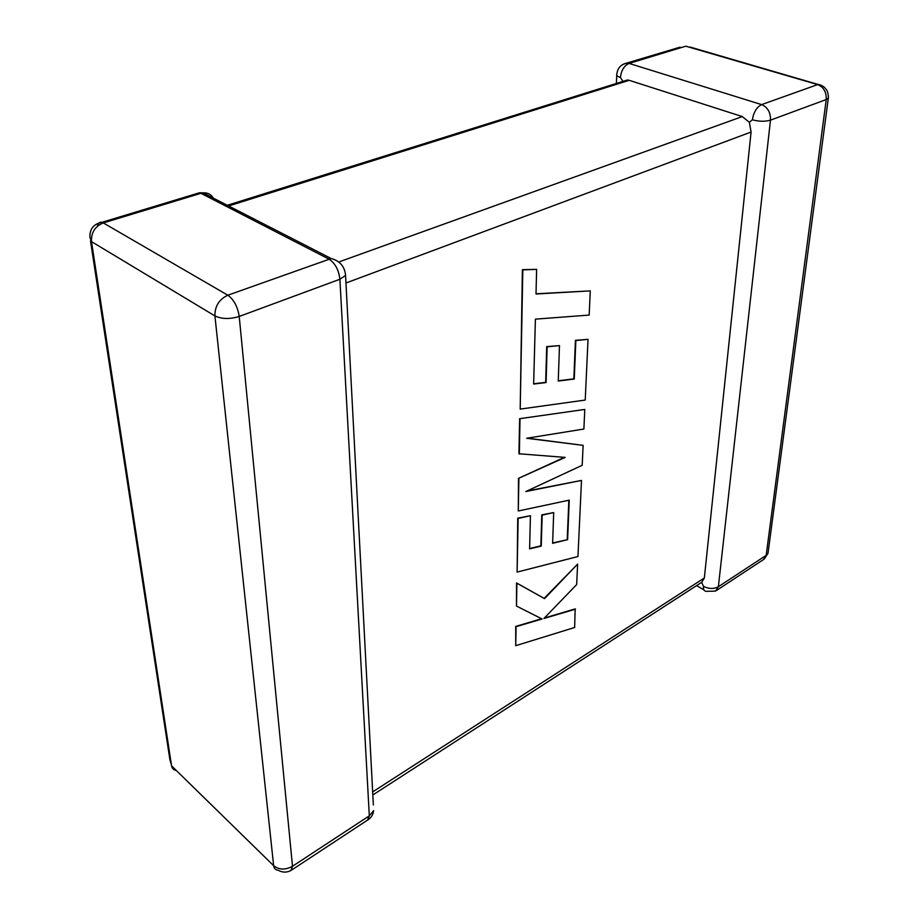 <?xml version="1.0" encoding="UTF-8"?>
<svg xmlns="http://www.w3.org/2000/svg" width="918" height="918" viewBox="0 0 918 918"><rect width="100%" height="100%" fill="white"/><g stroke="black" fill="none" stroke-linecap="round" stroke-linejoin="round"><path stroke-width="1.38" d="M623.551 81.209L627.442 79.992L629.197 80.314L742.295 116.575L749.386 122.323L751.085 132.043L704.347 577.984L701.754 582.276L372.834 794.965M752.37 119.799C753.644 112.145 756.73 107.085 761.63 104.606L817.663 84.594L685.815 46.198L629.082 63.411L761.63 104.606C767.735 107.28 770.684 112.466 770.477 120.143L718.369 586.728L766.163 555.356L826.234 99.546L770.477 120.143C765.061 121.715 759.025 121.601 752.37 119.799L749.386 122.323M703.475 586.35C703.234 589.585 704.198 591.249 706.355 591.341L715.57 591.1L718.369 586.728C713.791 589.115 708.822 588.989 703.475 586.35L701.662 582.333M620.419 77.502C621.291 70.296 624.183 65.603 629.082 63.411L627.476 63.112C621.302 64.019 617.757 67.634 616.85 73.922C616.104 75.242 617.298 76.435 620.419 77.502L622.966 81.392M590.285 290.891L536.009 294.001L536.617 269.341L522.824 269.892L520.196 409.107L585.225 400.053L588.036 339.339L575.85 340.544L574.255 379.054L558.247 381.05L559.475 345.604L547.139 346.82L546.084 382.576L533.633 384.057L535.401 319.143L589.161 315.081L590.285 290.891L536.02 293.771M536.617 269.341L522.388 269.685L520.196 409.107M588.036 339.339L575.425 340.337L573.842 378.836L558.259 380.786M559.475 345.604L546.715 346.602L545.671 382.358L533.633 383.781M567.622 539.646L552.625 543.318L553.692 512.565L542.171 515.113L541.253 546.095L529.617 548.861L530.42 515.698L518.131 518.429L517.121 572.098L577.961 556.526L581.496 480.424L525.807 491.555L582.196 465.288L583.125 445.368L526.691 438.265L583.882 429.027L584.789 409.439L519.599 418.7L518.945 453.767L565.155 457.394L518.486 478.37L518.28 510.982L569.252 500.149L567.622 539.646L552.636 542.974M520.013 418.929L519.347 453.997M564.375 457.336L518.486 478.37M518.888 478.611L518.28 510.982M568.839 500.241L567.232 539.417M553.692 512.565L541.769 514.872L540.863 545.854L529.629 548.516M530.42 515.698L517.741 518.188L517.121 572.098M581.496 480.424L527.001 490.992M583.125 445.368L527.311 438.161M584.789 409.439L519.599 418.7M575.529 609.15L543.892 618.514L576.665 584.571L577.617 564.122L544.523 598.628L516.914 583.205L516.478 606.064L542.068 618.984L516.088 626.673L515.732 645.687L574.668 627.487L575.15 608.909L544.385 618.009M515.732 645.687L515.709 626.409L541.62 618.755M577.617 564.122L544.144 598.375L516.524 582.953L516.478 606.064M373.351 804.96L345.57 275.434L339.889 279.256L239.219 316.446L292.498 866.259L369.311 815.838L339.889 279.256C338.765 269.881 335.127 263.168 328.965 259.106L200.927 193.308L103.309 222.925L227.836 295.217L331.18 258.532L203.073 192.86C208.466 192.55 212.196 194.983 214.25 200.17M200.927 193.308L203.073 192.86L199.436 192.769L200.927 193.308M629.197 80.314L228.628 205.965M339.924 261.584L742.295 116.575M751.085 132.043L345.971 282.996M372.674 791.901L704.347 577.984M214.915 315.918L91.513 241.629L171.574 765.853L273.644 865.697L214.915 315.918C221.731 319.154 229.833 319.326 239.219 316.446C237.693 306.715 233.906 299.635 227.836 295.217C219.127 299.325 214.812 306.222 214.915 315.918M768.274 551.362L768.01 553.313L763.271 559.705L716.683 590.366M764.201 559.131L768.01 553.313L828.311 98.203C828.713 90.916 825.42 86.315 818.408 84.387L817.663 84.594C823.71 87.118 826.567 92.098 826.234 99.546L828.311 98.203L828.438 96.815M690.003 47.025L821.862 85.546M624.079 63.881L680.031 47.185M292.498 866.259C285.395 870.126 279.106 869.943 273.644 865.697C274.012 868.405 275.48 869.908 278.074 870.195C282.377 872.628 286.68 872.72 290.995 870.471L292.498 866.259M91.513 241.629C91.043 232.621 94.979 226.39 103.309 222.925L101.875 222.328C93.693 223.923 89.7 228.857 89.907 237.131L91.513 241.629M176.176 770.512L173.823 769.617L172.205 767.827L169.887 759.622L90.48 240.86M368.279 819.648C371.365 817.49 373.156 814.484 373.649 810.628L369.311 815.838L367.51 820.118L291.786 869.943M97.423 226.241C98.1 223.131 99.58 221.823 101.875 222.328L199.436 192.769L195.109 195.075M616.345 83.458L616.77 75.287M696.624 585.592L703.945 589.918M345.57 275.434C344.766 266.564 339.958 260.93 331.18 258.532M627.442 79.992L227.308 205.288"/></g></svg>
